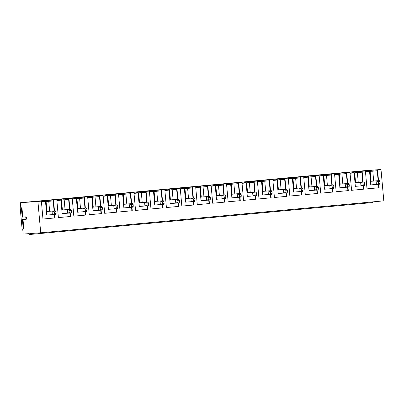 <?xml version="1.0" encoding="UTF-8"?>
<svg xmlns="http://www.w3.org/2000/svg" width="404" height="404" viewBox="0 0 404 404"><rect width="100%" height="100%" fill="white"/><g stroke="black" fill="none" stroke-linecap="round" stroke-linejoin="round"><path stroke-width="0.61" d="M55.969 211.661L54.348 211.812L54.51 213.6L56.131 213.448L55.969 211.661L55.267 210.792L46.965 211.388L46.086 201.535L41.445 202.025M54.348 211.812L52.03 211.095L55.267 210.792M54.51 213.6L52.348 214.675L52.03 211.095L46.394 211.499M45.516 201.647L46.718 215.079L55.585 214.373L56.131 213.448M71.402 210.221L69.781 210.373L69.942 212.166L71.558 212.014L71.402 210.221L70.7 209.353L62.393 209.949L61.514 200.101L56.873 200.591M69.781 210.373L67.458 209.656L70.7 209.353M69.942 212.166L67.776 213.236L67.458 209.656L61.827 210.06M60.948 200.207L62.145 213.64L71.018 212.933L71.558 212.014M86.83 208.787L85.214 208.934L85.37 210.726L86.991 210.575L86.83 208.787L86.128 207.919L77.826 208.514L76.947 198.662L72.306 199.152M85.214 208.934L82.891 208.217L86.128 207.919M85.37 210.726L83.209 211.802L82.891 208.217L77.26 208.621M76.381 198.773L77.578 212.206L86.451 211.499L86.991 210.575M102.263 207.348L100.641 207.499L100.803 209.292L102.424 209.141L102.263 207.348L101.561 206.479L93.258 207.075L92.375 197.228L87.734 197.718M100.641 207.499L98.318 206.782L101.561 206.479M100.803 209.292L98.642 210.363L98.318 206.782L92.688 207.186M91.809 197.334L93.006 210.767L101.879 210.06L102.424 209.141M117.695 205.909L116.074 206.06L116.231 207.853L117.852 207.701L117.695 205.909L116.993 205.045L108.686 205.641L107.807 195.788L103.166 196.278M116.074 206.06L113.751 205.343L116.993 205.045M116.231 207.853L114.069 208.929L113.751 205.343L108.12 205.747M107.242 195.9L108.439 209.333L117.312 208.626L117.852 207.701M133.123 204.474L131.502 204.626L131.664 206.414L133.285 206.267L133.123 204.474L132.421 203.606L124.119 204.202L123.24 194.354L118.599 194.839M131.502 204.626L129.184 203.909L132.421 203.606M131.664 206.414L129.502 207.489L129.184 203.909L123.548 204.313M122.67 194.46L123.871 207.893L132.739 207.186L133.285 206.267M148.556 203.035L146.935 203.187L147.096 204.98L148.712 204.828L148.556 203.035L147.854 202.167L139.547 202.763L138.668 192.915L134.027 193.405M146.935 203.187L144.612 202.47L147.854 202.167M147.096 204.98L144.93 206.05L144.612 202.47L138.981 202.874M138.102 193.026L139.299 206.459L148.172 205.752L148.712 204.828M163.984 201.601L162.368 201.753L162.524 203.54L164.145 203.389L163.984 201.601L163.282 200.732L154.979 201.328L154.101 191.476L149.46 191.966M162.368 201.753L160.045 201.035L163.282 200.732M162.524 203.54L160.363 204.616L160.045 201.035L154.414 201.439M153.53 191.587L154.732 205.02L163.605 204.313L164.145 203.389M179.416 200.162L177.795 200.313L177.957 202.106L179.578 201.955L179.416 200.162L178.714 199.293L170.412 199.889L169.529 190.042L164.888 190.531M177.795 200.313L175.472 199.596L178.714 199.293M177.957 202.106L175.796 203.177L175.472 199.596L169.842 200M168.963 190.153L170.16 203.581L179.033 202.879L179.578 201.955M194.849 198.728L193.228 198.879L193.385 200.667L195.006 200.515L194.849 198.728L194.147 197.859L185.84 198.455L184.961 188.602L180.32 189.092M193.228 198.879L190.905 198.162L194.147 197.859M193.385 200.667L191.223 201.742L190.905 198.162L185.274 198.566M184.396 188.713L185.593 202.146L194.465 201.439L195.006 200.515M210.277 197.288L208.656 197.44L208.817 199.233L210.439 199.081L210.277 197.288L209.575 196.42L201.273 197.016L200.394 187.168L195.753 187.658M208.656 197.44L206.338 196.723L209.575 196.42M208.817 199.233L206.656 200.303L206.338 196.723L200.702 197.127M199.823 187.279L201.025 200.707L209.893 200.005L210.439 199.081M225.71 195.854L224.089 196.001L224.25 197.793L225.866 197.642L225.71 195.854L225.008 194.986L216.701 195.581L215.822 185.729L211.181 186.219M224.089 196.001L221.766 195.284L225.008 194.986M224.25 197.793L222.084 198.869L221.766 195.284L216.135 195.688M215.256 185.84L216.453 199.273L225.326 198.566L225.866 197.642M241.137 194.415L239.522 194.566L239.678 196.359L241.299 196.208L241.137 194.415L240.436 193.546L232.133 194.142L231.255 184.295L226.614 184.785M239.522 194.566L237.198 193.849L240.436 193.546M239.678 196.359L237.517 197.43L237.198 193.849L231.568 194.253M230.684 184.401L231.886 197.834L240.759 197.127L241.299 196.208M256.57 192.976L254.949 193.127L255.111 194.92L256.732 194.768L256.57 192.976L255.868 192.112L247.561 192.708L246.682 182.855L242.041 183.345M254.949 193.127L252.626 192.41L255.868 192.112M255.111 194.92L252.949 195.996L252.626 192.41L246.996 192.814M246.117 182.967L247.314 196.4L256.187 195.693L256.732 194.768M271.998 191.541L270.382 191.693L270.539 193.481L272.16 193.334L271.998 191.541L271.301 190.673L262.994 191.269L262.115 181.421L257.474 181.906M270.382 191.693L268.059 190.976L271.301 190.673M270.539 193.481L268.377 194.556L268.059 190.976L262.428 191.38M261.55 181.527L262.746 194.96L271.619 194.253L272.16 193.334M287.431 190.102L285.81 190.254L285.971 192.046L287.592 191.895L287.431 190.102L286.729 189.234L278.427 189.829L277.548 179.982L272.907 180.472M285.81 190.254L283.492 189.537L286.729 189.234M285.971 192.046L283.81 193.117L283.492 189.537L277.856 189.941M276.977 180.093L278.179 193.526L287.047 192.819L287.592 191.895M302.864 188.668L301.243 188.819L301.404 190.607L303.02 190.456L302.864 188.668L302.162 187.799L293.854 188.395L292.976 178.543L288.335 179.033M301.243 188.819L298.92 188.102L302.162 187.799M301.404 190.607L299.238 191.683L298.92 188.102L293.289 188.506M292.41 178.654L293.607 192.087L302.48 191.38L303.02 190.456M318.291 187.229L316.67 187.38L316.832 189.173L318.453 189.022L318.291 187.229L317.589 186.36L309.287 186.956L308.409 177.109L303.768 177.598M316.67 187.38L314.352 186.663L317.589 186.36M316.832 189.173L314.671 190.244L314.352 186.663L308.722 187.067M307.838 177.22L309.04 190.648L317.913 189.946L318.453 189.022M333.724 185.795L332.103 185.946L332.265 187.734L333.886 187.582L333.724 185.795L333.022 184.926L324.715 185.522L323.836 175.669L319.195 176.159M332.103 185.946L329.78 185.229L333.022 184.926M332.265 187.734L330.103 188.809L329.78 185.229L324.149 185.633M323.271 175.78L324.468 189.213L333.34 188.506L333.886 187.582M349.152 184.355L347.536 184.507L347.692 186.3L349.314 186.148L349.152 184.355L348.455 183.487L340.148 184.083L339.269 174.235L334.628 174.725M347.536 184.507L345.213 183.79L348.455 183.487M347.692 186.3L345.531 187.37L345.213 183.79L339.582 184.194M338.704 174.346L339.9 187.774L348.773 187.072L349.314 186.148M364.585 182.921L362.964 183.068L363.125 184.86L364.746 184.709L364.585 182.921L363.883 182.053L355.581 182.648L354.702 172.796L350.061 173.286M362.964 183.068L360.646 182.35L363.883 182.053M363.125 184.86L360.964 185.936L360.646 182.35L355.01 182.754M354.131 172.907L355.333 186.34L364.201 185.633L364.746 184.709M380.018 181.482L378.397 181.633L378.558 183.426L380.174 183.275L380.018 181.482L379.316 180.613L370.438 181.265M378.397 181.633L376.074 180.916L379.316 180.613M378.558 183.426L376.392 184.497L376.074 180.916L370.443 181.32M378.144 180.699L377.26 170.756L366.893 171.66L369.564 171.468L370.761 184.901L379.634 184.194L380.174 183.275M378.528 180.669L377.558 169.832L381.002 169.508L383.8 200.849L40.718 232.8L37.92 201.46L41.365 201.136L36.552 201.465A21.038 19.039 85.9 0 0 36.633 201.48M379.159 187.739L367.009 188.865L379.159 187.739L378.851 184.269M367.009 188.87L365.408 170.963L360.6 171.286A21.038 19.039 85.9 0 0 360.676 171.301M363.095 182.108L362.13 171.266L365.408 170.963M363.726 189.178L351.576 190.299L363.726 189.178L363.418 185.704M351.576 190.309L349.98 172.397L345.168 172.72A21.038 19.039 85.9 0 0 345.248 172.74M347.667 183.542L346.698 172.705L349.98 172.397M348.299 190.612L336.148 191.738L348.299 190.612L347.985 187.143M336.148 191.743L334.547 173.836L329.74 174.159A21.038 19.039 85.9 0 0 329.816 174.174M332.234 184.982L331.27 174.139L334.547 173.836M316.807 186.421L315.837 175.578L319.12 175.27L320.715 193.183L332.866 192.052L332.558 188.582M301.374 187.855L300.404 177.018L303.687 176.71L305.288 194.617L317.438 193.486L317.125 190.016M285.941 189.294L284.977 178.452L288.254 178.149L289.855 196.056L302.005 194.925L301.697 191.456M270.513 190.728L269.544 179.891L272.826 179.583L274.422 197.495L286.572 196.359L286.264 192.89M271.145 197.798L258.994 198.919L271.145 197.798L270.832 194.329M258.994 198.93L257.393 181.022L252.586 181.346A21.038 19.039 85.9 0 0 252.662 181.361M255.081 192.168L254.116 181.325L257.393 181.022M255.712 199.238L243.561 200.359L255.712 199.238L255.404 195.763M243.561 200.369L241.966 182.457L237.153 182.78A21.038 19.039 85.9 0 0 237.234 182.8M239.653 193.602L238.683 182.765L241.966 182.457M240.284 200.672L228.129 201.798L240.284 200.672L239.971 197.203M228.134 201.803L226.533 183.896L221.725 184.219A21.038 19.039 85.9 0 0 221.801 184.234M224.22 195.041L223.25 184.199L226.533 183.896M224.851 202.111L212.701 203.232L224.851 202.111L224.543 198.637M212.701 203.242L211.1 185.33L206.292 185.653A21.038 19.039 85.9 0 0 206.368 185.673M208.787 196.475L207.823 185.638L211.1 185.33M209.418 203.545L197.268 204.671L209.418 203.545L209.11 200.076M197.268 204.677L195.672 186.769L190.86 187.092A21.038 19.039 85.9 0 0 190.941 187.108M193.359 197.915L192.39 187.072L195.672 186.769M193.991 204.985L181.84 206.106L193.991 204.985L193.678 201.515M181.84 206.116L180.24 188.203L175.432 188.532A21.038 19.039 85.9 0 0 175.508 188.547M177.927 199.354L176.962 188.511L180.24 188.203M178.558 206.419L166.408 207.545L178.558 206.419L178.25 202.949M166.408 207.55L164.812 189.643L159.999 189.966A21.038 19.039 85.9 0 0 160.08 189.981M162.499 200.788L161.529 189.951L164.812 189.643M147.066 202.227L146.097 191.385L149.379 191.082L150.98 208.989L163.13 207.858L162.817 204.389M131.633 203.661L130.669 192.824L133.946 192.516L135.547 210.428L147.697 209.292L147.389 205.823M116.206 205.101L115.236 194.258L118.518 193.955L120.114 211.863L132.265 210.731L131.957 207.262M100.773 206.535L99.808 195.698L103.086 195.39L104.687 213.302L116.837 212.171L116.524 208.696M101.404 213.605L89.254 214.731L101.404 213.605L101.096 210.136M89.254 214.736L87.658 196.829L82.845 197.152A21.038 19.039 85.9 0 0 82.926 197.167M85.345 207.974L84.375 197.132L87.658 196.829M85.976 215.044L73.821 216.165L85.976 215.044L85.663 211.57M73.826 216.175L72.225 198.263L67.418 198.586A21.038 19.039 85.9 0 0 67.493 198.606M69.912 209.408L68.943 198.571L72.225 198.263M70.543 216.478L58.393 217.605L70.543 216.478L70.235 213.009M58.393 217.61L56.792 199.702L51.985 200.025A21.038 19.039 85.9 0 0 52.06 200.041M54.479 210.848L53.515 200.005L56.792 199.702M55.111 217.918L42.96 219.039L55.111 217.918L54.803 214.448M42.96 219.049L41.365 201.136M37.92 201.46L20.357 202.722L363.438 170.771L381.002 169.508M40.718 232.8L30.027 233.568A0.899 0.384 84.7 0 1 29.729 234.492L372.811 202.54A0.899 0.384 -95.3 0 0 373.119 201.843M22.705 229.038L23.154 234.062L29.265 233.623A0.899 0.384 84.7 0 0 29.729 234.492M22.099 229.078L20.2 207.813L21.346 207.732L22.185 217.135L25.285 216.913A1.237 0.525 84.7 0 1 25.922 218.099A1.237 0.525 84.7 0 1 25.513 219.372A1.237 0.525 84.7 0 1 25.508 219.372L22.407 219.594L23.245 228.997L22.099 229.078M20.357 202.722L20.806 207.757L20.2 207.813M358.252 182.457L357.373 172.604L354.702 172.796M363.348 189.203L363.039 185.739M362.716 182.133L361.827 172.19L357.373 172.604M361.827 172.19L350.046 173.17M350.036 173.033A21.038 19.039 85.9 0 0 355.293 171.781L356.308 171.685L356.389 172.579M362.13 171.266L356.308 171.685M35.204 201.561A21.038 19.039 85.9 0 0 35.89 201.293L25.765 202.237L36.552 201.465M35.89 201.293L47.692 200.424L47.773 201.318L41.435 201.909M53.515 200.005L47.692 200.424M50.636 200.121A21.038 19.039 85.9 0 0 51.323 199.859L41.198 200.798L51.985 200.025M51.323 199.859L63.12 198.99L63.201 199.884L56.863 200.475M68.943 198.571L63.12 198.99M66.069 198.687A21.038 19.039 85.9 0 0 66.756 198.42L56.631 199.364L67.418 198.586M66.756 198.42L78.553 197.551L78.634 198.445L72.296 199.036M84.375 197.132L78.553 197.551M81.497 197.248A21.038 19.039 85.9 0 0 82.184 196.98L72.058 197.925L82.845 197.152M82.184 196.98L93.986 196.112L94.061 197.011L87.724 197.601M99.808 195.698L93.986 196.112M103.086 195.39L98.278 195.713A21.038 19.039 85.9 0 0 98.354 195.728M96.93 195.809A21.038 19.039 85.9 0 0 97.617 195.546L87.491 196.49L98.278 195.713M97.617 195.546L109.413 194.678L109.494 195.571L103.156 196.162M115.236 194.258L109.413 194.678M118.518 193.955L113.706 194.279A21.038 19.039 85.9 0 0 113.787 194.294M112.357 194.374A21.038 19.039 85.9 0 0 113.044 194.107L102.919 195.051L113.706 194.279M113.044 194.107L124.846 193.238L124.927 194.137L118.589 194.728M130.669 192.824L124.846 193.238M133.946 192.516L129.139 192.839A21.038 19.039 85.9 0 0 129.214 192.854M127.79 192.935A21.038 19.039 85.9 0 0 128.477 192.673L118.352 193.612L129.139 192.839M128.477 192.673L140.274 191.804L140.355 192.698L134.017 193.289M146.097 191.385L140.274 191.804M149.379 191.082L144.571 191.405A21.038 19.039 85.9 0 0 144.647 191.42M143.223 191.501A21.038 19.039 85.9 0 0 143.91 191.233L133.785 192.178L144.571 191.405M143.91 191.233L155.707 190.365L155.787 191.264L149.45 191.849M161.529 189.951L155.707 190.365M158.651 190.062A21.038 19.039 85.9 0 0 159.338 189.799L149.212 190.738L159.999 189.966M159.338 189.799L171.139 188.931L171.215 189.824L164.877 190.415M176.962 188.511L171.139 188.931M174.084 188.628A21.038 19.039 85.9 0 0 174.77 188.36L164.645 189.304L175.432 188.532M174.77 188.36L186.567 187.491L186.648 188.385L180.31 188.976M192.39 187.072L186.567 187.491M189.511 187.188A21.038 19.039 85.9 0 0 190.198 186.926L180.073 187.865L190.86 187.092M190.198 186.926L202 186.057L202.081 186.951L195.743 187.542M207.823 185.638L202 186.057M204.944 185.754A21.038 19.039 85.9 0 0 205.631 185.487L195.506 186.431L206.292 185.653M205.631 185.487L217.428 184.618L217.509 185.512L211.171 186.103M223.25 184.199L217.428 184.618M220.377 184.315A21.038 19.039 85.9 0 0 221.064 184.047L210.939 184.992L221.725 184.219M221.064 184.047L232.861 183.179L232.941 184.078L226.604 184.668M238.683 182.765L232.861 183.179M235.805 182.876A21.038 19.039 85.9 0 0 236.492 182.613L226.366 183.557L237.153 182.78M236.492 182.613L248.293 181.744L248.369 182.638L242.031 183.229M254.116 181.325L248.293 181.744M251.238 181.441A21.038 19.039 85.9 0 0 251.924 181.174L241.799 182.118L252.586 181.346M251.924 181.174L263.721 180.305L263.802 181.204L257.464 181.795M269.544 179.891L263.721 180.305M272.826 179.583L268.014 179.906A21.038 19.039 85.9 0 0 268.094 179.921M266.665 180.002A21.038 19.039 85.9 0 0 267.352 179.74L257.227 180.679L268.014 179.906M267.352 179.74L279.154 178.871L279.235 179.765L272.892 180.356M284.977 178.452L279.154 178.871M288.254 178.149L283.446 178.472A21.038 19.039 85.9 0 0 283.522 178.487M282.098 178.568A21.038 19.039 85.9 0 0 282.785 178.3L272.66 179.245L283.446 178.472M282.785 178.3L294.582 177.432L294.662 178.331L288.325 178.916M300.404 177.018L294.582 177.432M303.687 176.71L298.879 177.033A21.038 19.039 85.9 0 0 298.955 177.048M297.531 177.129A21.038 19.039 85.9 0 0 298.218 176.866L288.092 177.805L298.879 177.033M298.218 176.866L310.014 175.998L310.095 176.891L303.757 177.482M315.837 175.578L310.014 175.998M319.12 175.27L314.307 175.599A21.038 19.039 85.9 0 0 314.388 175.614M312.959 175.695A21.038 19.039 85.9 0 0 313.645 175.427L303.52 176.371L314.307 175.599M313.645 175.427L325.447 174.558L325.523 175.452L319.185 176.043M331.27 174.139L325.447 174.558M328.391 174.255A21.038 19.039 85.9 0 0 329.078 173.993L318.953 174.932L329.74 174.159M329.078 173.993L340.875 173.124L340.956 174.018L334.618 174.609M346.698 172.705L340.875 173.124M343.819 172.821A21.038 19.039 85.9 0 0 344.506 172.553L334.381 173.498L345.168 172.72M344.506 172.553L355.293 171.781M359.252 171.382A21.038 19.039 85.9 0 0 359.939 171.114L349.814 172.059L360.6 171.286M359.939 171.114L371.736 170.251L371.816 171.144L365.479 171.735M377.558 169.832L371.736 170.251M41.42 201.773A21.038 19.039 85.9 0 0 46.677 200.52M54.101 210.873L53.212 200.929L47.773 201.318M54.732 217.943L54.424 214.484M56.853 200.339A21.038 19.039 85.9 0 0 62.11 199.081M69.528 209.439L68.645 199.495L63.201 199.884M70.16 216.509L69.852 213.044M72.281 198.899A21.038 19.039 85.9 0 0 77.543 197.647M84.961 207.999L84.072 198.056L78.634 198.445M85.592 215.069L85.284 211.605M87.713 197.465A21.038 19.039 85.9 0 0 92.971 196.208M100.394 206.565L99.505 196.617L94.061 197.011M101.025 213.635L100.712 210.171M103.146 196.026A21.038 19.039 85.9 0 0 108.403 194.773M115.822 205.126L114.933 195.183L109.494 195.571M116.837 212.171L116.453 212.196L116.145 208.732M118.574 194.592A21.038 19.039 85.9 0 0 123.831 193.334M131.255 203.692L130.366 193.743L124.927 194.137M132.265 210.731L131.886 210.757L131.578 207.297M134.007 193.152A21.038 19.039 85.9 0 0 139.264 191.895M146.682 202.252L145.799 192.309L140.355 192.698M147.697 209.292L147.314 209.322L147.006 205.858M149.435 191.713A21.038 19.039 85.9 0 0 154.697 190.461M162.115 200.813L161.226 190.87L155.787 191.264M163.13 207.858L162.746 207.883L162.438 204.424M164.867 190.279A21.038 19.039 85.9 0 0 170.124 189.022M177.548 199.379L176.659 189.436L171.215 189.824M178.179 206.449L177.866 202.985M180.3 188.84A21.038 19.039 85.9 0 0 185.557 187.587M192.976 197.94L192.087 187.996L186.648 188.385M193.607 205.01L193.299 201.551M195.728 187.406A21.038 19.039 85.9 0 0 200.985 186.148M208.408 196.506L207.52 186.562L202.081 186.951M209.04 203.576L208.732 200.111M211.161 185.966A21.038 19.039 85.9 0 0 216.418 184.714M223.836 195.066L222.952 185.123L217.509 185.512M224.467 202.136L224.159 198.672M226.588 184.532A21.038 19.039 85.9 0 0 231.851 183.275M239.269 193.632L238.38 183.684L232.941 184.078M239.9 200.702L239.592 197.238M242.021 183.093A21.038 19.039 85.9 0 0 247.278 181.84M254.702 192.193L253.813 182.249L248.369 182.638M255.333 199.263L255.02 195.799M257.449 181.659A21.038 19.039 85.9 0 0 262.711 180.401M270.13 190.759L269.241 180.81L263.802 181.204M270.761 197.824L270.453 194.364M272.882 180.219A21.038 19.039 85.9 0 0 278.139 178.967M285.562 189.319L284.674 179.376L279.235 179.765M286.572 196.359L286.194 196.389L285.886 192.925M288.315 178.78A21.038 19.039 85.9 0 0 293.572 177.528M300.99 187.885L300.106 177.937L294.662 178.331M302.005 194.925L301.621 194.95L301.313 191.491M303.742 177.346A21.038 19.039 85.9 0 0 309.004 176.088M316.423 186.446L315.534 176.503L310.095 176.891M317.438 193.486L317.054 193.516L316.746 190.052M319.175 175.907A21.038 19.039 85.9 0 0 324.432 174.654M331.856 185.007L330.967 175.063L325.523 175.452M332.866 192.052L332.487 192.077L332.174 188.618M334.603 174.472A21.038 19.039 85.9 0 0 339.865 173.215M347.283 183.573L346.395 173.629L340.956 174.018M347.915 190.643L347.607 187.178M355.581 182.648L355.005 182.699M346.395 173.629L339.269 174.235M342.819 183.891L341.941 174.043M340.148 184.083L339.577 184.138M332.487 192.077L320.715 193.173M330.967 175.063L323.836 175.669M327.392 185.33L326.513 175.477M324.715 185.522L324.144 185.572M317.054 193.516L305.283 194.612M315.534 176.503L308.409 177.109M311.959 186.764L311.08 176.917M309.287 186.956L308.717 187.012M301.621 194.95L289.855 196.046M300.106 177.937L292.976 178.543M296.531 188.203L295.647 178.351M293.854 188.395L293.284 188.446M286.194 196.389L274.422 197.485M284.674 179.376L277.548 179.982M281.098 189.643L280.219 179.79M278.427 189.829L277.851 189.885M269.241 180.81L262.115 181.421M265.665 191.077L264.787 181.229M262.994 191.269L262.423 191.324M253.813 182.249L246.682 182.855M250.238 192.516L249.359 182.664M247.561 192.708L246.99 192.758M238.38 183.684L231.255 184.295M234.805 193.95L233.926 184.103M232.133 194.142L231.563 194.198M222.952 185.123L215.822 185.729M219.377 195.39L218.493 185.537M216.701 195.581L216.13 195.632M207.52 186.562L200.394 187.168M203.944 196.824L203.066 186.976M201.273 197.016L200.697 197.071M192.087 187.996L184.961 188.602M188.511 198.263L187.633 188.41M185.84 198.455L185.269 198.505M176.659 189.436L169.529 190.042M173.084 199.697L172.205 189.85M170.412 199.889L169.837 199.945M162.746 207.883L150.975 208.979M161.226 190.87L154.101 191.476M157.651 201.136L156.772 191.284M154.979 201.328L154.409 201.379M147.314 209.322L135.547 210.418M145.799 192.309L138.668 192.915M142.223 202.571L141.339 192.723M139.547 202.763L138.976 202.818M131.886 210.757L120.114 211.853M130.366 193.743L123.24 194.354M126.79 204.01L125.912 194.162M124.119 204.202L123.543 204.257M116.453 212.196L104.687 213.292M114.933 195.183L107.807 195.788M111.358 205.449L110.479 195.597M108.686 205.641L108.115 205.692M99.505 196.617L92.375 197.228M95.93 206.883L95.051 197.036M93.258 207.075L92.683 207.131M84.072 198.056L76.947 198.662M80.497 208.323L79.618 198.47M77.826 208.514L77.255 208.565M68.645 199.495L61.514 200.101M65.069 209.757L64.191 199.909M62.393 209.949L61.822 210.004M53.212 200.929L46.086 201.535M49.636 211.196L48.758 201.344M46.965 211.388L46.389 211.438M365.469 171.599A21.038 19.039 85.9 0 0 370.726 170.342M377.26 170.756L371.816 171.144M378.775 187.769L378.467 184.305M369.564 171.468L365.489 171.852M373.685 181.017L372.801 171.17M20.806 207.757L21.346 207.732M21.952 207.676L22.791 217.079L22.185 217.135M22.791 217.079L25.896 216.852A1.237 0.525 84.7 0 1 26.528 218.044A1.237 0.525 84.7 0 1 26.119 219.316A1.237 0.525 84.7 0 1 26.114 219.316L25.518 219.372M23.013 219.554L23.851 228.942L23.245 228.997M371.008 181.209L370.13 171.362M25.896 216.852L25.285 216.913M25.513 219.372L26.119 219.316"/></g></svg>
